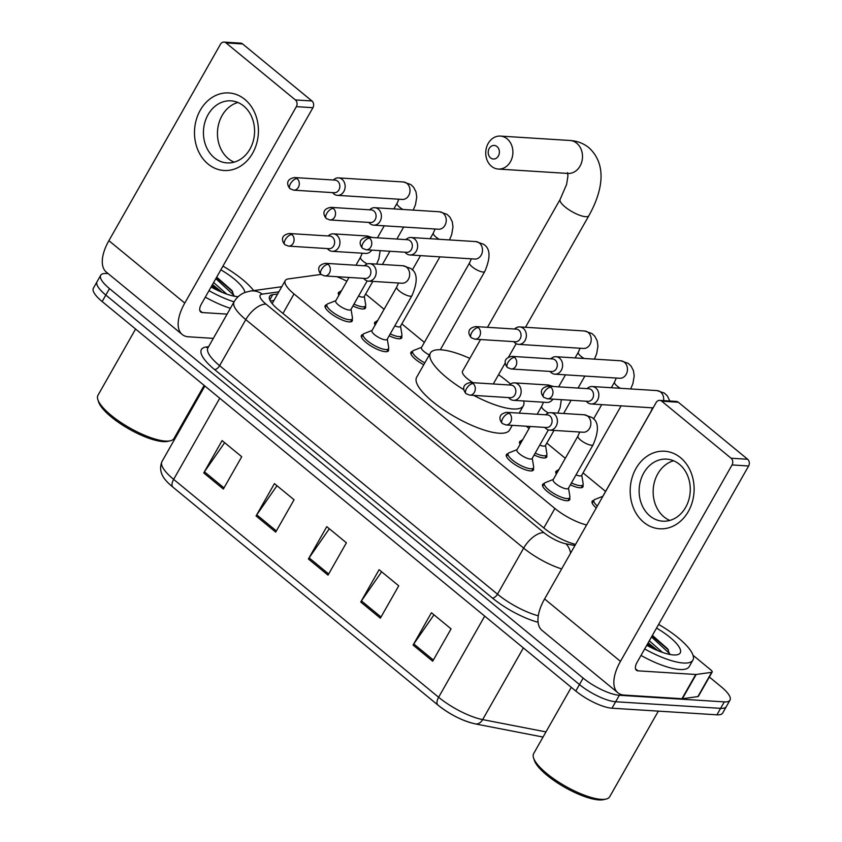 <?xml version="1.0" encoding="UTF-8"?>
<svg xmlns="http://www.w3.org/2000/svg" width="842" height="842" viewBox="0 0 842 842"><rect width="100%" height="100%" fill="white"/><g stroke="black" fill="none" stroke-linecap="round" stroke-linejoin="round"><path stroke-width="1.26" d="M533.375 468.131A15.545 4.515 -150.4 0 1 533.439 469.983A15.545 4.515 -150.4 0 1 530.397 470.91A15.545 4.515 -150.4 0 1 514.188 464.058A15.545 4.515 -150.4 0 1 506.41 454.627A15.545 4.515 -150.4 0 1 508.031 453.733M388.404 348.925A15.545 4.515 -150.4 0 1 388.467 350.767A15.545 4.515 -150.4 0 1 385.425 351.703A15.545 4.515 -150.4 0 1 369.217 344.841A15.545 4.515 -150.4 0 1 361.439 335.411A15.545 4.515 -150.4 0 1 363.06 334.527M352.156 319.118A15.545 4.515 -150.4 0 1 352.23 320.97A15.545 4.515 -150.4 0 1 349.177 321.897A15.545 4.515 -150.4 0 1 332.969 315.034A15.545 4.515 -150.4 0 1 325.191 305.614A15.545 4.515 -150.4 0 1 326.822 304.72M569.613 497.938A15.545 4.515 -150.4 0 1 569.687 499.79A15.545 4.515 -150.4 0 1 566.634 500.716A15.545 4.515 -150.4 0 1 550.426 493.854A15.545 4.515 -150.4 0 1 542.648 484.424A15.545 4.515 -150.4 0 1 544.269 483.54M401.655 336A15.545 4.515 -150.4 0 1 401.729 337.842A15.545 4.515 -150.4 0 1 398.676 338.768A15.545 4.515 -150.4 0 1 389.172 335.769M375.132 325.075A15.545 4.515 -150.4 0 1 374.69 322.486A15.545 4.515 -150.4 0 1 376.311 321.602M365.417 306.193A15.545 4.515 -150.4 0 1 365.481 308.046A15.545 4.515 -150.4 0 1 362.439 308.972A15.545 4.515 -150.4 0 1 352.924 305.962M338.894 295.268A15.545 4.515 -150.4 0 1 338.452 292.679A15.545 4.515 -150.4 0 1 340.073 291.795M546.626 455.206A15.545 4.515 -150.4 0 1 546.7 457.059A15.545 4.515 -150.4 0 1 543.648 457.985A15.545 4.515 -150.4 0 1 534.144 454.985M520.103 444.292A15.545 4.515 -150.4 0 1 519.661 441.703A15.545 4.515 -150.4 0 1 521.282 440.808M423.758 364.733A15.545 4.515 -150.4 0 1 410.938 352.293A15.545 4.515 -150.4 0 1 412.559 351.398M582.874 485.013A15.545 4.515 -150.4 0 1 582.938 486.855A15.545 4.515 -150.4 0 1 579.885 487.792A15.545 4.515 -150.4 0 1 570.381 484.781M556.341 474.088A15.545 4.515 -150.4 0 1 555.909 471.499A15.545 4.515 -150.4 0 1 557.53 470.615M596.273 507.968A15.545 4.515 -150.4 0 1 592.147 501.306A15.545 4.515 -150.4 0 1 593.768 500.422M321.034 274.429L288.385 278.913A29.144 8.473 29.6 0 0 285.249 280.586A29.144 8.473 29.6 0 0 294.016 293.942L554.878 508.452A29.144 8.473 29.6 0 0 586.632 524.945M346.862 281.239A29.144 8.473 29.6 0 0 336.737 276.681M605.587 491.423L583.053 472.899M565.308 458.311L546.805 443.092M529.071 428.504L526.303 426.231M424.368 342.41L401.834 323.875M384.099 309.298L365.596 294.079M709.353 677.021L721.236 686.788A29.144 8.473 -150.4 0 1 730.003 700.144A29.144 8.473 -150.4 0 1 724.288 701.881L619.333 695.271A29.144 8.473 -150.4 0 1 583.138 678.094L109.492 288.606A29.144 8.473 -150.4 0 1 100.724 275.25A29.144 8.473 -150.4 0 1 106.439 273.513L108.176 273.618M730.003 700.144L722.657 713.079A29.144 8.473 -150.4 0 1 716.942 714.816L611.987 708.206L615.66 701.744A29.144 8.473 -150.4 0 1 579.464 684.557L105.818 295.068A29.144 8.473 -150.4 0 1 97.051 281.723A29.144 8.473 -150.4 0 0 105.818 295.068L579.464 684.557A29.144 8.473 -150.4 0 0 615.66 701.744L720.615 708.354L615.66 701.744L619.333 695.271M726.33 706.606A29.144 8.473 -150.4 0 1 720.615 708.354A29.144 8.473 -150.4 0 0 726.33 706.606M277.639 293.984L272.745 294.658A29.144 8.473 29.6 0 0 269.608 296.331A29.144 8.473 29.6 0 0 278.376 309.688L543.69 527.86A29.144 8.473 29.6 0 0 575.591 544.374M270.303 300.952L273.966 300.457M474.299 723.594A31.87 9.262 -150.4 0 1 438.187 705.27A9.715 4.757 129.4 0 1 437.977 705.112L173.01 487.223A9.715 4.757 -50.6 0 1 173.652 479.372L438.619 697.26A9.715 4.757 129.4 0 0 437.977 705.112C450.07 714.637 462.511 720.91 475.32 723.909A9.715 7.041 101 0 0 482.655 719.605L545.974 731.898M611.987 708.206A29.144 8.473 -150.4 0 1 575.791 691.029L102.145 301.541A29.144 8.473 -150.4 0 1 93.378 288.185L100.724 275.25M203.732 472.92L222.099 440.587L241.728 456.722L223.351 489.055L203.732 472.92A7.767 3.81 129.4 0 1 204.438 471.794L224.014 487.897M360.734 602.03L379.1 569.697L398.729 585.832L380.363 618.165L360.734 602.03A7.767 3.81 129.4 0 1 361.439 600.904L381.016 617.007M413.075 645.067L431.441 612.734L451.07 628.869L432.693 661.202L413.075 645.067A7.767 3.81 129.4 0 1 413.78 643.941L433.356 660.044M256.063 515.957L274.429 483.624L294.058 499.759L275.692 532.091L256.063 515.957A7.767 3.81 129.4 0 1 256.768 514.83L276.344 530.934M308.404 558.993L326.77 526.66L346.399 542.795L328.022 575.128L308.404 558.993A7.767 3.81 129.4 0 1 309.109 557.867L328.685 573.97M329.317 528.744L309.109 557.867M276.976 485.708L256.768 514.83M433.988 614.818L413.78 643.941M381.647 571.781L361.439 600.904M224.646 442.671L204.438 471.794M680.515 457.669A38.858 31.943 93.6 0 1 688.314 511.515A38.858 31.943 93.6 0 1 643.783 522.335A38.858 31.943 93.6 0 1 635.984 468.478A38.858 31.943 93.6 0 1 680.515 457.669M650.003 516.03A31.091 25.555 -86.4 0 0 662.749 521.187A31.091 25.555 -86.4 0 0 688.777 499.916A31.091 25.555 -86.4 0 0 679.399 464.3A31.091 25.555 -86.4 0 0 666.654 459.132A31.091 25.555 -86.4 0 0 640.625 480.403A31.091 25.555 -86.4 0 0 650.003 516.03M669.832 520.44A31.091 25.555 93.6 0 1 664.033 516.914A31.091 25.555 93.6 0 1 653.676 485.476A31.091 25.555 93.6 0 1 673.589 460.774M693.029 655.287L710.711 669.832A4.863 1.41 29.6 0 1 712.174 672.053L698.397 696.302A4.863 1.41 -150.4 0 1 697.881 696.587L682.388 698.713A4.863 1.41 -150.4 0 1 681.957 698.723L624.196 695.082A38.858 19.04 -50.6 0 1 617.881 692.766A38.858 19.04 -50.6 0 1 620.47 661.359L732.056 464.942A4.863 3.989 -86.4 0 0 731.077 458.216L747.643 459.258A4.863 3.989 93.6 0 1 748.622 465.984L637.047 662.401A9.715 4.757 129.4 0 0 636.394 670.253A9.715 4.757 129.4 0 0 637.973 670.832L695.734 674.474A4.863 1.41 29.6 0 0 696.166 674.463L711.658 672.337A4.863 1.41 29.6 0 0 712.174 672.053M617.881 692.766L541.995 630.363A38.858 19.04 -50.6 0 1 544.585 598.957L656.16 402.539A4.863 3.989 -86.4 0 1 659.739 400.382A4.863 3.989 -86.4 0 1 661.728 401.192L731.077 458.216M659.739 400.382L676.315 401.423A4.863 3.989 93.6 0 1 678.305 402.234L747.643 459.258M658.339 711.122L609.692 796.742A43.721 12.714 -150.4 0 1 605.987 799.079L603.546 799.637A41.774 12.146 -150.4 0 1 598.894 799.9A41.774 12.146 -150.4 0 1 560.656 784.902A41.774 12.146 -150.4 0 1 534.333 760.315L533.554 757.937A43.721 12.714 -150.4 0 1 533.67 753.558L571.286 687.325M605.987 799.079A43.721 12.714 -150.4 0 1 601.125 799.363A43.721 12.714 -150.4 0 1 561.109 783.66A43.721 12.714 -150.4 0 1 533.554 757.937M658.623 624.417A48.583 14.125 -150.4 0 1 692.903 660.117A48.583 14.125 -150.4 0 1 683.367 663.022A48.583 14.125 -150.4 0 1 644.677 648.961M692.903 660.117L689.23 666.59A48.583 14.125 -150.4 0 1 679.694 669.485A48.583 14.125 -150.4 0 1 641.004 655.434M656.528 628.1A34.006 9.883 -150.4 0 1 677.347 654.739A34.006 9.883 -150.4 0 1 673.558 654.95A34.006 9.883 -150.4 0 1 646.772 645.277M658.002 650.719L648.172 642.814M662.443 652.403L649.319 640.794M669.706 654.423L667.643 648.803L652.382 635.405M655.034 649.435L647.498 644.004M668.38 649.929L652.087 635.921M649.561 646.782L646.93 645.014M669.748 653.739L651.519 636.931M497.012 146.571A6.799 5.589 -86.4 0 0 489.213 148.466A6.799 5.589 -86.4 0 0 490.581 157.886A6.799 5.589 -86.4 0 0 498.369 155.991A6.799 5.589 -86.4 0 0 497.012 146.571M491.517 166.316A16.514 13.577 93.6 0 1 486.529 147.392A16.514 13.577 93.6 0 1 500.358 136.088A16.514 13.577 93.6 0 1 507.126 138.835A16.514 13.577 93.6 0 1 512.104 157.759A16.514 13.577 93.6 0 1 498.285 169.063A16.514 13.577 93.6 0 1 491.517 166.316M463.858 389.73A53.435 15.535 -150.4 0 1 430.43 352.987A53.435 15.535 -150.4 0 1 440.913 349.798A53.435 15.535 -150.4 0 1 469.825 358.387M498.548 374.701A53.435 15.535 -150.4 0 1 510.505 384.057M523.65 400.971A53.435 15.535 -150.4 0 1 523.356 405.781A53.435 15.535 -150.4 0 1 512.873 408.97A53.435 15.535 -150.4 0 1 473.783 395.403M512.241 425.347L509.578 430.03A53.435 15.535 -150.4 0 1 499.095 433.22A53.435 15.535 -150.4 0 1 443.387 409.644A53.435 15.535 -150.4 0 1 416.653 377.237L430.43 352.987M480.54 339.537L462.532 371.227A16.514 4.799 29.6 0 0 473.057 382.7M586.221 401.234L586.916 401.95A8.746 7.189 -86.4 0 0 587.527 402.518A8.746 7.189 -86.4 0 0 591.116 403.971A8.746 7.189 -86.4 0 0 597.546 400.087A8.746 7.189 -86.4 0 0 595.799 387.973A8.746 7.189 -86.4 0 0 592.21 386.52A8.746 7.189 -86.4 0 0 587.79 388.004L587.011 388.625M550.784 387.225A6.315 5.189 -86.4 0 1 552.689 394.466A6.315 5.189 -86.4 0 1 547.405 398.782L587.948 401.339A6.315 5.189 -86.4 0 0 592.6 398.54A6.315 5.189 -86.4 0 0 591.337 389.783A6.315 5.189 -86.4 0 0 588.747 388.73L548.195 386.183C537.996 388.12 541.69 395.193 543.795 397.361A6.315 3.094 129.4 0 1 544.216 392.256A6.315 3.094 -50.6 0 1 550.784 387.225A6.315 5.189 -86.4 0 0 548.195 386.183M602.556 496.917A8.746 2.547 -150.4 0 1 602.651 496.58L650.771 411.875A8.746 2.547 -150.4 0 0 650.677 412.201M597.367 506.053A14.577 4.242 -150.4 0 1 593.915 500.169A14.577 4.242 -150.4 0 1 594.726 499.517L602.798 496.327M621.133 405.865L581.622 475.414A8.746 2.547 -150.4 0 1 579.906 475.94A8.746 2.547 -150.4 0 1 576.002 474.888M581.759 475.162L583.159 483.74A14.577 4.242 -150.4 0 1 583.011 484.76A14.577 4.242 -150.4 0 1 580.149 485.634A14.577 4.242 -150.4 0 1 571.444 482.919M549.973 371.427L550.668 372.143A8.746 7.189 -86.4 0 0 551.289 372.722A8.746 7.189 -86.4 0 0 554.867 374.174A8.746 7.189 -86.4 0 0 561.309 370.28A8.746 7.189 -86.4 0 0 559.551 358.166A8.746 7.189 -86.4 0 0 555.973 356.713A8.746 7.189 -86.4 0 0 551.552 358.197L550.773 358.818M514.546 357.429A6.315 5.189 -86.4 0 1 516.451 364.66A6.315 5.189 -86.4 0 1 511.168 368.985L551.71 371.532A6.315 5.189 -86.4 0 0 556.362 368.733A6.315 5.189 -86.4 0 0 555.088 359.976A6.315 5.189 -86.4 0 0 552.499 358.934L511.957 356.377C501.748 358.313 505.442 365.396 507.547 367.554A6.315 3.094 129.4 0 1 507.968 362.46A6.315 3.094 -50.6 0 1 514.546 357.429A6.315 5.189 -86.4 0 0 511.957 356.377M557.636 471.825A14.577 4.242 -150.4 0 1 557.667 470.362A14.577 4.242 -150.4 0 1 558.478 469.72L558.93 469.541M554.015 430.409L545.374 445.618A8.746 2.547 -150.4 0 1 543.658 446.134A8.746 2.547 -150.4 0 1 539.764 445.092M545.521 445.355L546.911 453.933A14.577 4.242 -150.4 0 1 546.774 454.964A14.577 4.242 -150.4 0 1 543.911 455.827A14.577 4.242 -150.4 0 1 535.207 453.112M513.736 341.62L514.43 342.347A8.746 7.189 -86.4 0 0 515.041 342.915A8.746 7.189 -86.4 0 0 518.63 344.367A8.746 7.189 -86.4 0 0 525.061 340.484A8.746 7.189 -86.4 0 0 523.314 328.369A8.746 7.189 -86.4 0 0 519.725 326.917A8.746 7.189 -86.4 0 0 515.304 328.391L514.525 329.022M478.298 327.622A6.315 5.189 -86.4 0 1 480.203 334.863A6.315 5.189 -86.4 0 1 474.92 339.179L515.462 341.736A6.315 5.189 -86.4 0 0 520.114 338.926A6.315 5.189 -86.4 0 0 518.851 330.18A6.315 5.189 -86.4 0 0 516.262 329.127L475.709 326.58C465.51 328.506 469.204 335.59 471.31 337.758A6.315 3.094 129.4 0 1 471.731 332.653A6.315 3.094 -50.6 0 1 478.298 327.622A6.315 5.189 -86.4 0 0 475.709 326.58M521.387 442.018A14.577 4.242 -150.4 0 1 521.43 440.566A14.577 4.242 -150.4 0 1 522.24 439.913L522.693 439.735M405.013 252.211L405.697 252.937A8.746 7.189 -86.4 0 0 406.318 253.505A8.746 7.189 -86.4 0 0 409.896 254.958A8.746 7.189 -86.4 0 0 416.337 251.074A8.746 7.189 -86.4 0 0 414.58 238.96A8.746 7.189 -86.4 0 0 411.001 237.507A8.746 7.189 -86.4 0 0 406.581 238.981L405.802 239.612M369.575 238.212A6.315 5.189 -86.4 0 1 371.48 245.454A6.315 5.189 -86.4 0 1 366.196 249.769L406.739 252.326A6.315 5.189 -86.4 0 0 411.391 249.516A6.315 5.189 -86.4 0 0 410.117 240.77A6.315 5.189 -86.4 0 0 407.528 239.717L366.986 237.17C356.776 239.096 360.471 246.18 362.576 248.348A6.315 3.094 129.4 0 1 362.997 243.243A6.315 3.094 -50.6 0 1 369.575 238.212A6.315 5.189 -86.4 0 0 366.986 237.17M429.336 354.914A8.746 2.547 -150.4 0 1 421.442 347.567L469.562 262.862A8.746 2.547 -150.4 0 0 472.572 267.167A8.746 2.547 -150.4 0 0 483.055 272.019A8.746 2.547 -150.4 0 0 484.771 271.492C490.886 257.273 490.381 248.148 483.245 244.127L475.846 241.591L411.001 237.507M424.821 362.87A14.577 4.242 -150.4 0 1 412.696 351.156A14.577 4.242 -150.4 0 1 413.506 350.504L421.589 347.314M439.913 256.852L400.403 326.401A8.746 2.547 -150.4 0 1 398.687 326.928A8.746 2.547 -150.4 0 1 394.793 325.875M400.55 326.149L401.939 334.716A14.577 4.242 -150.4 0 1 401.802 335.748A14.577 4.242 -150.4 0 1 398.94 336.621A14.577 4.242 -150.4 0 1 390.235 333.895M368.764 222.414L369.459 223.13A8.746 7.189 -86.4 0 0 370.08 223.698A8.746 7.189 -86.4 0 0 373.659 225.151A8.746 7.189 -86.4 0 0 380.1 221.267A8.746 7.189 -86.4 0 0 378.342 209.153A8.746 7.189 -86.4 0 0 374.753 207.7A8.746 7.189 -86.4 0 0 370.333 209.184L369.564 209.805M333.327 208.416A6.315 5.189 -86.4 0 1 335.242 215.647A6.315 5.189 -86.4 0 1 329.948 219.972L370.501 222.52A6.315 5.189 -86.4 0 0 375.143 219.72A6.315 5.189 -86.4 0 0 373.88 210.963A6.315 5.189 -86.4 0 0 371.29 209.921L330.748 207.364C320.539 209.3 324.233 216.383 326.338 218.541A6.315 3.094 129.4 0 1 326.759 213.436A6.315 3.094 -50.6 0 1 333.327 208.416A6.315 5.189 -86.4 0 0 330.748 207.364M376.416 322.812A14.577 4.242 -150.4 0 1 376.458 321.349A14.577 4.242 -150.4 0 1 377.269 320.697L377.721 320.518M372.806 281.396L364.165 296.594A8.746 2.547 -150.4 0 1 362.449 297.121A8.746 2.547 -150.4 0 1 358.545 296.068M364.302 296.342L365.702 304.92A14.577 4.242 -150.4 0 1 365.554 305.941A14.577 4.242 -150.4 0 1 362.702 306.814A14.577 4.242 -150.4 0 1 353.987 304.099M332.527 192.607L333.211 193.323A8.746 7.189 -86.4 0 0 333.832 193.902A8.746 7.189 -86.4 0 0 337.41 195.355A8.746 7.189 -86.4 0 0 343.852 191.471A8.746 7.189 -86.4 0 0 342.094 179.346A8.746 7.189 -86.4 0 0 338.516 177.894A8.746 7.189 -86.4 0 0 334.095 179.378L333.316 180.009M297.089 178.609A6.315 5.189 -86.4 0 1 298.994 185.84A6.315 5.189 -86.4 0 1 293.711 190.166L334.253 192.723A6.315 5.189 -86.4 0 0 338.905 189.913A6.315 5.189 -86.4 0 0 337.631 181.167A6.315 5.189 -86.4 0 0 335.042 180.114L294.5 177.557C284.301 179.493 287.996 186.577 290.09 188.745A6.315 3.094 129.4 0 1 290.511 183.64A6.315 3.094 -50.6 0 1 297.089 178.609A6.315 5.189 -86.4 0 0 294.5 177.557M340.179 293.005A14.577 4.242 -150.4 0 1 340.21 291.543A14.577 4.242 -150.4 0 1 341.021 290.9L341.473 290.722M593.157 444.692L568.361 488.339A8.746 2.547 -150.4 0 1 566.645 488.865A8.746 2.547 -150.4 0 1 557.53 485.013A8.746 2.547 -150.4 0 1 553.152 479.708L577.949 436.061A8.746 2.547 -150.4 0 0 580.959 440.366A8.746 2.547 -150.4 0 0 591.442 445.218A8.746 2.547 -150.4 0 0 593.157 444.692C599.272 430.472 598.767 421.347 591.631 417.327L584.243 414.79L550.763 412.675A8.746 7.189 -86.4 0 0 546.342 414.159L545.563 414.79M544.774 427.389L545.469 428.104A8.746 7.189 -86.4 0 0 549.668 430.136A8.746 7.189 -86.4 0 0 556.099 426.252A8.746 7.189 -86.4 0 0 556.72 417.485A8.746 7.189 -86.4 0 0 550.763 412.675M568.508 488.086L569.897 496.664A14.577 4.242 -150.4 0 1 569.76 497.685A14.577 4.242 -150.4 0 1 566.898 498.559A14.577 4.242 -150.4 0 1 551.699 492.128A14.577 4.242 -150.4 0 1 544.416 483.287A14.577 4.242 -150.4 0 1 545.227 482.645L553.299 479.445M509.336 413.39A6.315 5.189 -86.4 0 1 511.241 420.621A6.315 5.189 -86.4 0 1 505.958 424.947L546.5 427.504A6.315 5.189 -86.4 0 0 551.152 424.694A6.315 5.189 -86.4 0 0 549.889 415.948A6.315 5.189 -86.4 0 0 547.3 414.895L506.747 412.338C496.548 414.275 500.243 421.358 502.348 423.526A6.315 3.094 129.4 0 1 502.769 418.421A6.315 3.094 -50.6 0 1 509.336 413.39A6.315 5.189 -86.4 0 0 506.747 412.338M548.384 429.904L532.123 458.543A8.746 2.547 -150.4 0 1 530.407 459.058A8.746 2.547 -150.4 0 1 521.282 455.206A8.746 2.547 -150.4 0 1 516.914 449.902L530.218 426.473M508.526 397.592L509.221 398.308A8.746 7.189 -86.4 0 0 513.42 400.329A8.746 7.189 -86.4 0 0 519.861 396.445A8.746 7.189 -86.4 0 0 520.482 387.678A8.746 7.189 -86.4 0 0 514.525 382.878A8.746 7.189 -86.4 0 0 510.105 384.362L509.326 384.983M532.26 458.28L533.66 466.857A14.577 4.242 -150.4 0 1 533.512 467.889A14.577 4.242 -150.4 0 1 530.66 468.752A14.577 4.242 -150.4 0 1 515.462 462.332A14.577 4.242 -150.4 0 1 508.168 453.491A14.577 4.242 -150.4 0 1 508.978 452.838L517.062 449.649M473.099 383.584A6.315 5.189 -86.4 0 1 475.004 390.825A6.315 5.189 -86.4 0 1 469.72 395.14L510.263 397.698A6.315 5.189 -86.4 0 0 514.915 394.887A6.315 5.189 -86.4 0 0 513.641 386.141A6.315 5.189 -86.4 0 0 511.052 385.089L470.51 382.542C460.3 384.468 463.995 391.551 466.1 393.719A6.315 3.094 129.4 0 1 466.521 388.615A6.315 3.094 -50.6 0 1 473.099 383.584A6.315 5.189 -86.4 0 0 470.51 382.542M411.948 295.679L387.152 339.326A8.746 2.547 -150.4 0 1 385.436 339.852A8.746 2.547 -150.4 0 1 376.321 335.99A8.746 2.547 -150.4 0 1 371.943 330.685L396.74 287.038A8.746 2.547 -150.4 0 0 399.75 291.353A8.746 2.547 -150.4 0 0 410.233 296.205A8.746 2.547 -150.4 0 0 411.948 295.679C418.064 281.449 417.558 272.334 410.422 268.314L403.023 265.767L369.554 263.662A8.746 7.189 -86.4 0 0 365.133 265.146L364.354 265.767M363.565 278.376L364.249 279.091A8.746 7.189 -86.4 0 0 368.449 281.112A8.746 7.189 -86.4 0 0 374.89 277.228A8.746 7.189 -86.4 0 0 375.511 268.461A8.746 7.189 -86.4 0 0 369.554 263.662M387.299 339.073L388.688 347.641A14.577 4.242 -150.4 0 1 388.541 348.672A14.577 4.242 -150.4 0 1 385.689 349.546A14.577 4.242 -150.4 0 1 370.491 343.115A14.577 4.242 -150.4 0 1 363.197 334.274A14.577 4.242 -150.4 0 1 364.007 333.621L372.09 330.432M328.127 264.377A6.315 5.189 -86.4 0 1 330.032 271.608A6.315 5.189 -86.4 0 1 324.749 275.934L365.291 278.481A6.315 5.189 -86.4 0 0 369.943 275.681A6.315 5.189 -86.4 0 0 368.67 266.925A6.315 5.189 -86.4 0 0 366.081 265.883L325.538 263.325C315.34 265.262 319.034 272.345 321.128 274.503A6.315 3.094 129.4 0 1 321.549 269.398A6.315 3.094 -50.6 0 1 328.127 264.377A6.315 5.189 -86.4 0 0 325.538 263.325M367.175 280.891L350.903 309.519A8.746 2.547 -150.4 0 1 349.188 310.045A8.746 2.547 -150.4 0 1 340.073 306.193A8.746 2.547 -150.4 0 1 335.705 300.889L349.009 277.46M327.317 248.569L328.012 249.295A8.746 7.189 -86.4 0 0 332.211 251.316A8.746 7.189 -86.4 0 0 338.652 247.432A8.746 7.189 -86.4 0 0 339.263 238.665A8.746 7.189 -86.4 0 0 333.306 233.865A8.746 7.189 -86.4 0 0 328.885 235.339L328.117 235.97M351.051 309.267L352.451 317.844A14.577 4.242 -150.4 0 1 352.303 318.865A14.577 4.242 -150.4 0 1 349.441 319.739A14.577 4.242 -150.4 0 1 334.253 313.308A14.577 4.242 -150.4 0 1 326.959 304.478A14.577 4.242 -150.4 0 1 327.77 303.825L335.842 300.636M291.89 234.571A6.315 5.189 -86.4 0 1 293.795 241.812A6.315 5.189 -86.4 0 1 288.501 246.127L329.054 248.685A6.315 5.189 -86.4 0 0 333.695 245.875A6.315 5.189 -86.4 0 0 332.432 237.128A6.315 5.189 -86.4 0 0 329.843 236.076L289.301 233.518C279.091 235.455 282.786 242.538 284.891 244.706A6.315 3.094 129.4 0 1 285.312 239.602A6.315 3.094 -50.6 0 1 291.89 234.571A6.315 5.189 -86.4 0 0 289.301 233.518M244.822 99.388A38.858 31.943 93.6 0 1 252.621 153.233A38.858 31.943 93.6 0 1 208.09 164.053A38.858 31.943 93.6 0 1 200.291 110.197A38.858 31.943 93.6 0 1 244.822 99.388M214.31 157.749A31.091 25.555 -86.4 0 0 227.056 162.906A31.091 25.555 -86.4 0 0 253.084 141.635A31.091 25.555 -86.4 0 0 243.696 106.008A31.091 25.555 -86.4 0 0 230.961 100.851A31.091 25.555 -86.4 0 0 204.932 122.122A31.091 25.555 -86.4 0 0 214.31 157.749M234.139 162.148A31.091 25.555 93.6 0 1 228.329 158.622A31.091 25.555 93.6 0 1 217.983 127.195A31.091 25.555 93.6 0 1 237.897 102.482M213.331 338.368L188.503 336.8A38.858 19.04 -50.6 0 1 182.188 334.485A38.858 19.04 -50.6 0 1 184.777 303.078L296.352 106.66A4.863 3.989 -86.4 0 0 295.384 99.935L311.95 100.977A4.863 3.989 93.6 0 1 312.929 107.702L201.354 304.12A9.715 4.757 129.4 0 0 200.701 311.972A9.715 4.757 129.4 0 0 202.28 312.55L227.108 314.119M182.188 334.485L106.302 272.082A38.858 19.04 -50.6 0 1 108.892 240.675L220.467 44.258A4.863 3.989 -86.4 0 1 224.046 42.1A4.863 3.989 -86.4 0 1 226.035 42.91L295.384 99.935M224.046 42.1L240.623 43.142A4.863 3.989 93.6 0 1 242.612 43.952L311.95 100.977M204.143 385.415L173.999 438.461A43.721 12.714 -150.4 0 1 170.294 440.798L167.853 441.355A41.774 12.146 -150.4 0 1 163.201 441.618A41.774 12.146 -150.4 0 1 124.963 426.62A41.774 12.146 -150.4 0 1 98.64 402.034L97.861 399.655A43.721 12.714 -150.4 0 1 97.967 395.277L135.594 329.043M170.294 440.798A43.721 12.714 -150.4 0 1 165.421 441.071A43.721 12.714 -150.4 0 1 125.405 425.378A43.721 12.714 -150.4 0 1 97.861 399.655M222.93 266.125A48.583 14.125 -150.4 0 1 253.674 290.595M238.17 296.689A34.006 9.883 -150.4 0 1 237.865 296.668A34.006 9.883 -150.4 0 1 211.079 286.996M222.299 292.437L212.479 284.533M226.751 294.121L213.626 282.512M220.836 269.819A34.006 9.883 -150.4 0 1 244.896 292.479M234.002 296.142L231.939 290.522L216.689 277.123M234.076 301.857A48.583 14.125 -150.4 0 1 208.984 290.679M230.403 308.319A48.583 14.125 -150.4 0 1 205.311 297.152M219.33 291.153L211.805 285.712M232.687 291.648L216.394 277.628M213.868 288.49L211.226 286.722M234.044 295.458L215.826 278.639M543.806 527.955L554.878 508.452M282.944 313.445L294.016 293.942M538.08 622.28A43.721 12.714 -150.4 0 1 492.433 598.052L214.563 369.554A43.721 12.714 -150.4 0 1 206.111 347.009L208.616 346.662M583.138 678.094L575.791 691.029M724.288 701.881L716.942 714.816M109.492 288.606L102.145 301.541M561.656 568.908A38.858 11.293 -150.4 0 1 523.661 548.11L497.485 594.178A38.858 11.293 29.6 0 0 538.291 615.786M278.849 291.837L262.272 294.121A19.429 5.652 29.6 0 0 266.019 304.141L543.89 532.639A19.429 9.525 129.4 0 0 523.661 548.11L245.79 319.613L219.615 365.681L497.485 594.178A4.863 2.379 -50.6 0 1 492.433 598.052M266.019 304.141A19.429 9.525 129.4 0 0 245.79 319.613A38.858 11.293 -150.4 0 1 234.097 301.804L207.921 347.883A38.858 11.293 29.6 0 0 219.615 365.681A4.863 2.379 -50.6 0 1 214.563 369.554M543.89 532.639A19.429 5.652 29.6 0 0 565.908 543.806L574.918 545.563M206.111 347.009A4.863 4.347 -97.8 0 0 207.985 347.778M281.754 286.733L250.442 291.037A19.429 17.377 82.2 0 1 262.272 294.121M565.908 543.806A19.429 14.072 101 0 1 570.613 553.141M269.777 299.889L272.745 294.658M173.22 487.381A9.715 4.757 -50.6 0 1 173.01 487.223C166.832 481.971 157.054 473.835 161.959 461.563A38.858 11.293 29.6 0 0 173.652 479.372L219.741 398.245M484.708 616.134L438.619 697.26A38.858 11.293 29.6 0 0 482.655 719.605L523.377 647.919M544.585 598.957L620.47 661.359M678.305 402.234L661.728 401.192M635.521 668.822L637.973 670.832M681.957 698.723L695.734 674.474M748.622 465.984L732.056 464.942M696.166 674.463L682.388 698.713M697.881 696.587L711.658 672.337M487.476 327.317L560.151 199.386A16.514 4.799 29.6 0 0 565.119 206.953A16.514 4.799 29.6 0 0 585.632 216.689A16.514 4.799 29.6 0 0 588.874 215.699C602.462 191.387 607.545 164.79 588.884 147.676C583.432 143.308 577.117 140.909 569.96 140.477L500.358 136.088M567.908 173.189L568.455 173.526L567.887 173.441A16.514 13.577 -86.4 0 0 581.706 162.138A16.514 13.577 -86.4 0 0 576.728 143.214A16.514 13.577 -86.4 0 0 569.96 140.477M663.601 400.624A8.746 7.189 -86.4 0 0 660.644 392.056A8.746 7.189 -86.4 0 0 660.265 391.762A8.746 7.189 -86.4 0 0 657.065 390.604L592.21 386.52M620.354 388.288A8.746 2.547 -150.4 0 1 617.544 386.383A8.746 2.547 -150.4 0 1 614.534 382.068L616.312 378.037M554.867 374.174L619.723 378.258A8.746 7.189 -86.4 0 0 627.037 372.269A8.746 7.189 -86.4 0 0 624.406 362.249A8.746 7.189 -86.4 0 0 624.027 361.965A8.746 7.189 -86.4 0 0 620.817 360.797L555.973 356.713M584.106 358.492A8.746 2.547 -150.4 0 1 581.296 356.576A8.746 2.547 -150.4 0 1 578.286 352.272L580.075 348.241M518.63 344.367L583.474 348.451A8.746 7.189 -86.4 0 0 590.8 342.473A8.746 7.189 -86.4 0 0 588.158 332.453A8.746 7.189 -86.4 0 0 587.779 332.158A8.746 7.189 -86.4 0 0 584.58 331.001L519.725 326.917M409.896 254.958L474.751 259.041A8.746 7.189 -86.4 0 0 482.077 253.063A8.746 7.189 -86.4 0 0 479.435 243.043A8.746 7.189 -86.4 0 0 479.056 242.749A8.746 7.189 -86.4 0 0 475.846 241.591M439.135 239.275A8.746 2.547 -150.4 0 1 436.335 237.36A8.746 2.547 -150.4 0 1 433.325 233.055L435.103 229.024M373.659 225.151L438.514 229.234A8.746 7.189 -86.4 0 0 445.828 223.256A8.746 7.189 -86.4 0 0 443.187 213.236A8.746 7.189 -86.4 0 0 442.818 212.952A8.746 7.189 -86.4 0 0 439.608 211.784L374.753 207.7M402.897 209.469A8.746 2.547 -150.4 0 1 400.087 207.564A8.746 2.547 -150.4 0 1 397.077 203.248L398.866 199.217M337.41 195.355L402.265 199.438A8.746 7.189 -86.4 0 0 409.591 193.45A8.746 7.189 -86.4 0 0 406.949 183.43A8.746 7.189 -86.4 0 0 406.57 183.146A8.746 7.189 -86.4 0 0 403.371 181.977L338.516 177.894M549.668 430.136L583.138 432.241A8.746 7.189 -86.4 0 0 589.579 428.357A8.746 7.189 -86.4 0 0 587.442 415.948A8.746 7.189 -86.4 0 0 584.243 414.79M548.437 412.99A8.746 2.547 -150.4 0 1 544.721 410.559A8.746 2.547 -150.4 0 1 541.711 406.254L543.49 402.223M513.42 400.329L546.9 402.434A8.746 7.189 -86.4 0 0 552.973 399.14M551.521 386.394A8.746 7.189 -86.4 0 0 551.205 386.152A8.746 7.189 -86.4 0 0 547.995 384.983L553.741 386.531M368.449 281.112L401.929 283.228A8.746 7.189 -86.4 0 0 408.37 279.344A8.746 7.189 -86.4 0 0 406.233 266.935A8.746 7.189 -86.4 0 0 403.023 265.767M367.228 263.978A8.746 2.547 -150.4 0 1 363.512 261.546A8.746 2.547 -150.4 0 1 360.492 257.242L362.281 253.21M332.211 251.316L365.681 253.421A8.746 7.189 -86.4 0 0 371.764 250.127M370.312 237.37A8.746 7.189 -86.4 0 0 369.985 237.128A8.746 7.189 -86.4 0 0 366.786 235.97L372.532 237.518M108.892 240.675L184.777 303.078M242.612 43.952L226.035 42.91M199.828 310.54L202.28 312.55M312.929 107.702L296.352 106.66M272.155 303.625L285.249 280.586M250.442 291.037L244.917 292.479C240.244 294.353 236.634 297.468 234.097 301.804M543.037 737.055L475.32 723.909M161.959 461.563L204.88 386.015M493.286 383.973L505.253 362.913M508.526 357.145L516.178 343.673M525.492 327.275L588.874 215.699M523.356 405.781L519.188 413.127M567.887 173.441L498.285 169.063M560.151 199.386L566.624 184.377L567.95 175.81L567.466 172.705M547.405 398.782L543.795 397.361M657.065 390.604L664.454 393.151L667.327 395.898L669.843 401.024M652.561 407.844L650.771 411.875M593.915 500.169L592.221 503.158M653.129 407.875L591.116 403.971M511.168 368.985L507.547 367.554M620.817 360.797L628.216 363.344L631.09 366.102L633.458 370.722L634.194 375.9L632.921 383.552L630.69 388.941M583.011 484.76L581.317 487.75M593.557 418.99L601.714 404.644M611.324 387.72L614.534 382.068M557.667 470.362L555.973 473.351M474.92 339.179L471.31 337.758M584.58 331.001L591.968 333.537L594.841 336.295L597.21 340.915L597.957 346.104L596.673 353.745L594.441 359.145M563.624 413.485L571.129 400.276M578.065 388.067L584.885 376.058M546.774 454.964L545.079 457.943M558.646 386.836L565.466 374.837M575.075 357.924L578.286 352.272M521.43 440.566L519.735 443.545M366.196 249.769L362.576 248.348M440.303 349.767L484.771 271.492M471.352 258.831L469.562 262.862M412.696 351.156L411.001 354.135M329.948 219.972L326.338 218.541M439.608 211.784L447.007 214.331L449.87 217.078L452.249 221.699L452.985 226.887L451.701 234.539L449.47 239.928M401.802 335.748L400.108 338.737M412.348 269.977L420.495 255.621M430.104 238.707L433.325 233.055M376.458 321.349L374.764 324.338M293.711 190.166L290.09 188.745M403.371 181.977L410.759 184.524L413.632 187.282L416.001 191.902L416.748 197.081L415.464 204.732L413.233 210.121M382.415 264.472L389.92 251.263M396.856 239.044L403.676 227.045M365.554 305.941L363.86 308.93M377.437 237.823L384.257 225.824M393.867 208.9L397.077 203.248M340.21 291.543L338.516 294.532M505.958 424.947L502.348 423.526M569.76 497.685L568.066 500.674M579.738 432.03L577.949 436.061M544.416 483.287L542.722 486.276M469.72 395.14L466.1 393.719M561.372 399.666L560.098 407.738L557.867 413.127M533.512 467.889L531.818 470.867M537.164 414.253L541.711 406.254M547.995 384.983L514.525 382.878M508.168 453.491L506.474 456.469M324.749 275.934L321.128 274.503M388.541 348.672L386.846 351.661M398.519 283.007L396.74 287.038M363.197 334.274L361.502 337.263M288.501 246.127L284.891 244.706M380.163 250.653L378.879 258.715L376.648 264.114M352.303 318.865L350.609 321.855M355.955 265.241L360.492 257.242M366.786 235.97L333.306 233.865M326.959 304.478L325.265 307.456"/></g></svg>
